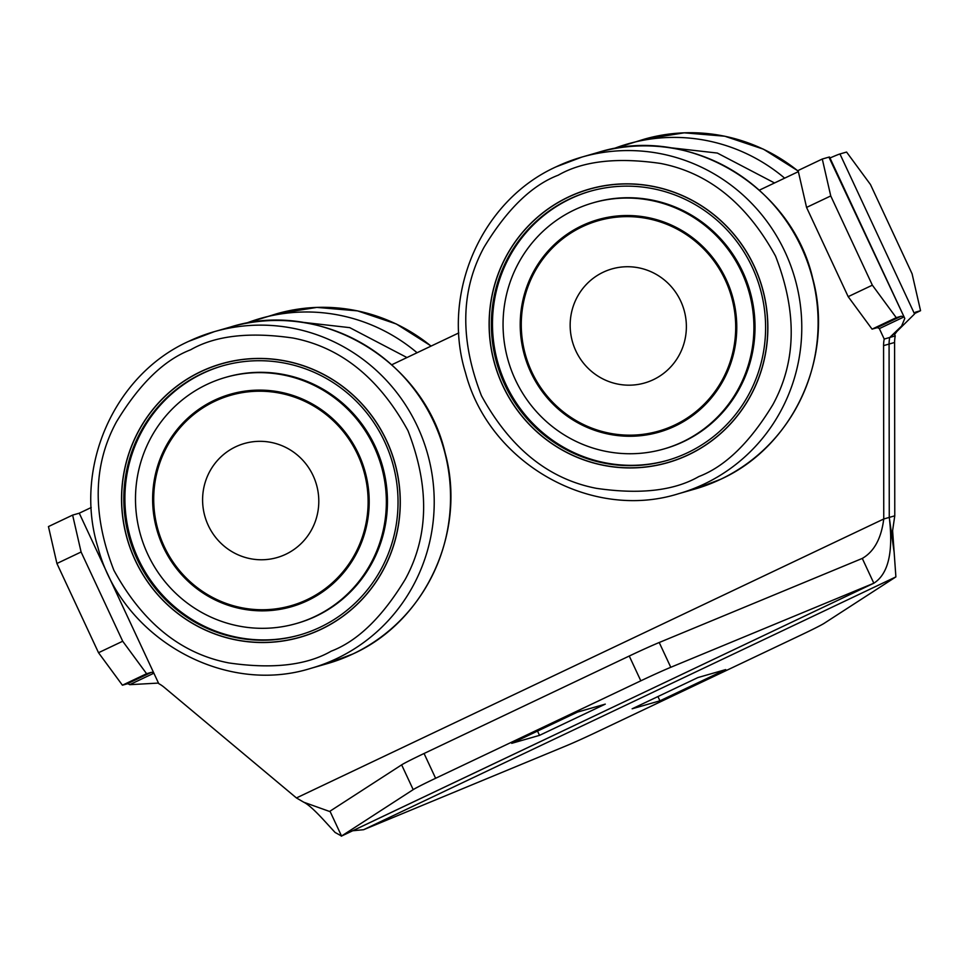 <?xml version="1.0" encoding="UTF-8"?>
<svg xmlns="http://www.w3.org/2000/svg" width="969" height="969" viewBox="0 0 969 969"><rect width="100%" height="100%" fill="white"/><g stroke="black" fill="none" stroke-linecap="round" stroke-linejoin="round"><path stroke-width="1.45" d="M828.919 157.123A27.362 0.921 -25 0 1 829.537 157.051L904.792 318.438L828.919 157.123L822.281 159.025L798.105 170.52L806.559 207.427L848.178 296.659L872.076 329.145L896.252 317.662L900.904 316.33A32.837 6.795 -115.4 0 1 903.532 317.129L879.343 328.612L884.212 339.053A32.837 32.11 74 0 0 883.571 345.63L883.752 518.984C881.281 538.473 874.123 551.615 862.277 558.423L659.223 642.508A32.837 1.102 155 0 0 629.256 656.025L424.059 753.494A32.837 1.102 155 0 0 401.638 764.856L329.569 811.465L303.818 802.247L296.429 797.947L164.185 687.324A32.837 32.11 74 0 0 158.746 683.629L79.264 513.195L91.219 507.514M391.791 364.756L458.797 332.924M759.357 190.166L798.359 171.646M872.076 329.145L876.715 327.813A32.837 6.795 64.6 0 1 879.343 328.612M158.48 683.072L129.701 684.683L153.877 673.189A32.837 6.795 -115.4 0 0 151.249 672.389L146.598 673.721L122.7 641.236L81.093 552.003L72.627 515.096L79.264 513.195M72.627 515.096L48.45 526.579L56.917 563.498L81.093 552.003M863.052 558.071L862.277 558.423L873.832 583.217L670.778 667.29L659.223 642.508M884.212 339.053L889.724 337.478A32.837 32.11 -106 0 0 889.082 344.056L889.263 517.41L883.752 518.984L296.429 797.947M848.178 296.659L872.354 285.177L896.252 317.662M806.559 207.427L830.748 195.944L872.354 285.177M822.281 159.025L830.748 195.944M122.7 641.236L98.523 652.718L56.917 563.498M146.598 673.721L122.421 685.204L98.523 652.718M129.701 684.683A32.837 6.795 64.6 0 0 127.072 683.872L122.421 685.204M329.993 811.247L341.548 836.029L335.092 832.456L323.246 819.544C314.38 809.963 307.9 804.185 303.818 802.247M352.716 830.76L363.605 829.706L566.659 745.633A32.837 1.102 -25 0 0 596.613 732.104L801.811 634.647A32.837 1.102 -25 0 0 824.231 623.285L895.889 576.894L892.606 530.624L894.775 515.823L889.263 517.41C893.491 552.027 888.343 573.963 873.832 583.217L341.548 836.029L413.194 789.638A32.837 1.102 -25 0 1 435.614 778.277L424.059 753.494M341.306 836.174L873.832 583.217M904.792 318.438L901.618 326.056L889.724 337.478L895.247 335.892A32.837 32.11 -106 0 0 894.593 342.469L894.775 515.823M629.256 656.025L640.812 680.819L435.614 778.277M640.812 680.819A32.837 1.102 -25 0 1 670.778 667.29M539.515 735.362L605.286 704.124L577.5 712.094L511.717 743.332L539.515 735.362L537.516 731.086M895.247 335.892L894.593 334.511L896.931 331.398L914.554 313.968A32.837 6.795 -115.4 0 1 915.681 312.103A32.837 6.795 -115.4 0 1 915.899 312.03L920.55 310.698L912.083 273.779L870.477 184.546L846.579 152.06L839.941 153.962A27.362 0.921 155 0 0 829.985 157.995M894.169 552.524L889.263 517.41L889.082 344.056A32.837 32.11 74 0 1 889.724 337.478L896.931 331.398M914.675 313.484L920.55 310.698M659.925 700.829L725.708 669.591L697.922 677.561L632.139 708.799L659.925 700.829L657.939 696.554M653.324 379.691A59.327 58.007 -106 0 0 680.698 301.056A59.327 58.007 -106 0 0 603.215 272.216A59.327 58.007 -106 0 0 575.84 350.863A59.327 58.007 -106 0 0 653.324 379.691M668.259 462.407A142.286 139.124 -106 0 0 670.609 461.801M688.596 454.776A142.286 139.124 74 0 1 667.714 462.673A142.286 139.124 74 0 1 498.32 375.088A142.286 139.124 74 0 1 568.391 197.01A142.286 139.124 74 0 1 589.261 189.112A142.286 139.124 74 0 1 758.654 276.698A142.286 139.124 74 0 1 688.596 454.776M592.18 188.313A142.286 139.124 -106 0 0 589.867 189.052M688.547 454.679A142.177 139.027 -106 0 0 758.557 276.734A142.177 139.027 -106 0 0 589.297 189.221A142.177 139.027 -106 0 0 568.44 197.107A142.177 139.027 -106 0 0 498.429 375.051A142.177 139.027 -106 0 0 667.677 462.564A142.177 139.027 -106 0 0 688.547 454.679M599.048 186.702A142.177 139.027 -106 0 0 590.836 188.773L589.297 189.221M590.448 191.172A139.996 136.883 -106 0 0 570.462 198.778A139.996 136.883 -106 0 0 501.433 373.707A139.996 136.883 -106 0 0 667.629 460.299M687.615 452.705A139.996 136.883 74 0 1 667.084 460.469A139.996 136.883 74 0 1 500.428 374.3A139.996 136.883 74 0 1 569.36 199.093A139.996 136.883 74 0 1 589.903 191.329A139.996 136.883 74 0 1 756.547 277.497A139.996 136.883 74 0 1 687.615 452.705M598.236 219.563A110.551 108.092 -106 0 0 582.236 225.632A110.551 108.092 -106 0 0 527.766 363.884A110.551 108.092 -106 0 0 659.186 432.101M675.187 426.033A110.551 108.092 74 0 1 658.968 432.162A110.551 108.092 74 0 1 527.366 364.114A110.551 108.092 74 0 1 581.8 225.765A110.551 108.092 74 0 1 598.018 219.624A110.551 108.092 74 0 1 729.621 287.672A110.551 108.092 74 0 1 675.187 426.033M682.576 441.888A128.065 125.219 -106 0 0 745.633 281.616A128.065 125.219 -106 0 0 593.185 202.8A128.065 125.219 -106 0 0 574.399 209.898A128.065 125.219 -106 0 0 511.341 370.17A128.065 125.219 -106 0 0 663.789 448.998A128.065 125.219 -106 0 0 682.576 441.888M663.789 448.998L664.891 448.683A128.065 125.219 -106 0 0 683.678 441.573A128.065 125.219 -106 0 0 746.736 281.301A128.065 125.219 -106 0 0 594.288 202.473L593.185 202.8M667.677 462.564L669.228 462.128A142.177 139.027 -106 0 0 677.295 459.536M674.727 425.04A109.461 107.026 -106 0 0 728.615 288.047A109.461 107.026 -106 0 0 598.321 220.678A109.461 107.026 -106 0 0 582.26 226.746A109.461 107.026 -106 0 0 528.359 363.738A109.461 107.026 -106 0 0 658.666 431.108A109.461 107.026 -106 0 0 674.727 425.04M619.845 215.784A109.461 107.026 -106 0 0 604.135 219.006L598.321 220.678M658.666 431.108L664.48 429.437A109.461 107.026 -106 0 0 679.511 423.853M300.693 636.984A142.286 139.124 -106 0 0 303.043 636.391M321.018 629.365A142.286 139.124 74 0 1 300.136 637.263A142.286 139.124 74 0 1 130.754 549.677A142.286 139.124 74 0 1 200.813 371.587A142.286 139.124 74 0 1 221.695 363.702A142.286 139.124 74 0 1 391.076 451.288A142.286 139.124 74 0 1 321.018 629.365M224.614 362.903A142.286 139.124 -106 0 0 222.301 363.641M320.969 629.269A142.177 139.027 -106 0 0 390.979 451.324A142.177 139.027 -106 0 0 221.719 363.811A142.177 139.027 -106 0 0 200.862 371.696A142.177 139.027 -106 0 0 130.851 549.641A142.177 139.027 -106 0 0 300.111 637.154A142.177 139.027 -106 0 0 320.969 629.269M231.482 361.28A142.177 139.027 -106 0 0 223.27 363.363L221.719 363.811M222.882 365.749A139.996 136.883 -106 0 0 202.884 373.356A139.996 136.883 -106 0 0 133.855 548.297A139.996 136.883 -106 0 0 300.063 634.889M320.049 627.282A139.996 136.883 74 0 1 299.506 635.046A139.996 136.883 74 0 1 132.862 548.878A139.996 136.883 74 0 1 201.782 373.671A139.996 136.883 74 0 1 222.325 365.907A139.996 136.883 74 0 1 388.981 452.075A139.996 136.883 74 0 1 320.049 627.282M230.67 394.153A110.551 108.092 -106 0 0 214.67 400.221A110.551 108.092 -106 0 0 160.188 538.461A110.551 108.092 -106 0 0 291.608 606.679M307.609 600.61A110.551 108.092 74 0 1 291.39 606.751A110.551 108.092 74 0 1 159.788 538.703A110.551 108.092 74 0 1 214.222 400.342A110.551 108.092 74 0 1 230.44 394.213A110.551 108.092 74 0 1 362.043 462.261A110.551 108.092 74 0 1 307.609 600.61M315.01 616.478A128.065 125.219 -106 0 0 378.067 456.205A128.065 125.219 -106 0 0 225.62 377.377A128.065 125.219 -106 0 0 206.821 384.487A128.065 125.219 -106 0 0 143.775 544.76A128.065 125.219 -106 0 0 296.223 623.576A128.065 125.219 -106 0 0 315.01 616.478M296.223 623.576L297.326 623.261A128.065 125.219 -106 0 0 316.112 616.163A128.065 125.219 -106 0 0 379.17 455.89A128.065 125.219 -106 0 0 226.722 377.062L225.62 377.377M300.111 637.154L301.65 636.706A142.177 139.027 -106 0 0 309.717 634.126M307.149 599.629A109.461 107.026 -106 0 0 361.037 462.637A109.461 107.026 -106 0 0 230.743 395.267A109.461 107.026 -106 0 0 214.682 401.336A109.461 107.026 -106 0 0 160.793 538.328A109.461 107.026 -106 0 0 291.088 605.698A109.461 107.026 -106 0 0 307.149 599.629M252.267 390.374A109.461 107.026 -106 0 0 236.569 393.596L230.743 395.267M291.088 605.698L296.914 604.026A109.461 107.026 -106 0 0 311.933 598.442M285.758 554.28A59.327 58.007 -106 0 0 313.12 475.646A59.327 58.007 -106 0 0 235.637 446.806A59.327 58.007 -106 0 0 208.274 525.44A59.327 58.007 -106 0 0 285.758 554.28M883.571 345.63L894.593 342.469M900.904 316.33L876.715 327.813M151.249 672.389L127.072 683.872M401.638 764.856L413.194 789.638M914.554 313.968L839.941 153.962M363.605 829.706L895.889 576.894M558.217 175.195C582.829 161.048 616.926 157.123 660.495 163.434C708.375 172.652 746.724 203.526 775.515 256.058C797.269 311.933 796.409 361.437 772.923 404.558C749.97 442.458 725.26 466.464 698.758 476.591C674.145 490.738 640.049 494.662 596.492 488.352C548.599 479.134 510.263 448.259 481.46 395.727C459.706 339.853 460.578 290.349 484.052 247.24C507.005 209.34 531.727 185.321 558.217 175.195M556.279 166.753A175.123 171.234 74 0 1 581.981 157.051A175.123 171.234 74 0 1 790.45 264.84A175.123 171.234 74 0 1 704.221 484.015A175.123 171.234 74 0 1 678.53 493.73L694.846 489.054A175.123 171.234 -106 0 0 720.548 479.34A175.123 171.234 -106 0 0 806.777 260.152A175.123 171.234 -106 0 0 598.297 152.363C687.53 124.105 791.6 185.43 812.749 278.539C834.357 357.161 793.454 446.406 720.609 479.316L694.846 489.054M798.274 171.247A175.123 171.234 -106 0 0 644.167 139.209M663.208 146.913L717.326 153.054L774.534 182.959M798.226 171.041L763.487 149.202L724.776 136.217L684.247 132.826L644.179 139.209L613.268 148.802A175.123 171.234 74 0 1 627.851 143.897A175.123 171.234 74 0 1 784.648 178.151M190.651 349.785C215.263 335.637 249.348 331.713 292.917 338.024C340.809 347.241 379.145 378.116 407.949 430.648C429.691 486.523 428.831 536.027 405.357 579.135C382.404 617.035 357.682 641.054 331.192 651.18C306.567 665.328 272.483 669.252 228.914 662.941C181.033 653.724 142.685 622.849 113.894 570.317C92.14 514.442 93 464.938 116.486 421.818C139.427 383.918 164.149 359.911 190.651 349.785M188.713 341.342A175.123 171.234 74 0 1 214.403 331.628A175.123 171.234 74 0 1 422.884 439.417A175.123 171.234 74 0 1 336.655 658.605A175.123 171.234 74 0 1 310.952 668.319L327.28 663.632A175.123 171.234 -106 0 0 352.97 653.93A175.123 171.234 -106 0 0 439.199 434.742A175.123 171.234 -106 0 0 230.731 326.953C319.952 298.694 424.022 360.02 445.171 453.129C466.779 531.751 425.888 620.996 353.031 653.905L327.28 663.632M431.035 346.103A175.123 171.234 -106 0 0 276.601 313.799L316.839 307.403L357.525 310.867L396.369 323.997L431.169 346.042M295.642 321.502L349.748 327.643L406.968 357.549M276.601 313.799L245.702 323.392A175.123 171.234 74 0 1 260.286 318.474A175.123 171.234 74 0 1 417.07 352.74M598.297 152.363L581.981 157.051L556.23 166.777C481.593 200.389 440.847 293.11 465.532 372.859C489.127 463.303 591.163 521.286 678.53 493.73M230.731 326.953L214.403 331.628L188.652 341.367C114.027 374.979 73.281 467.688 97.954 547.449C121.549 637.893 223.585 695.863 310.952 668.319"/></g></svg>
